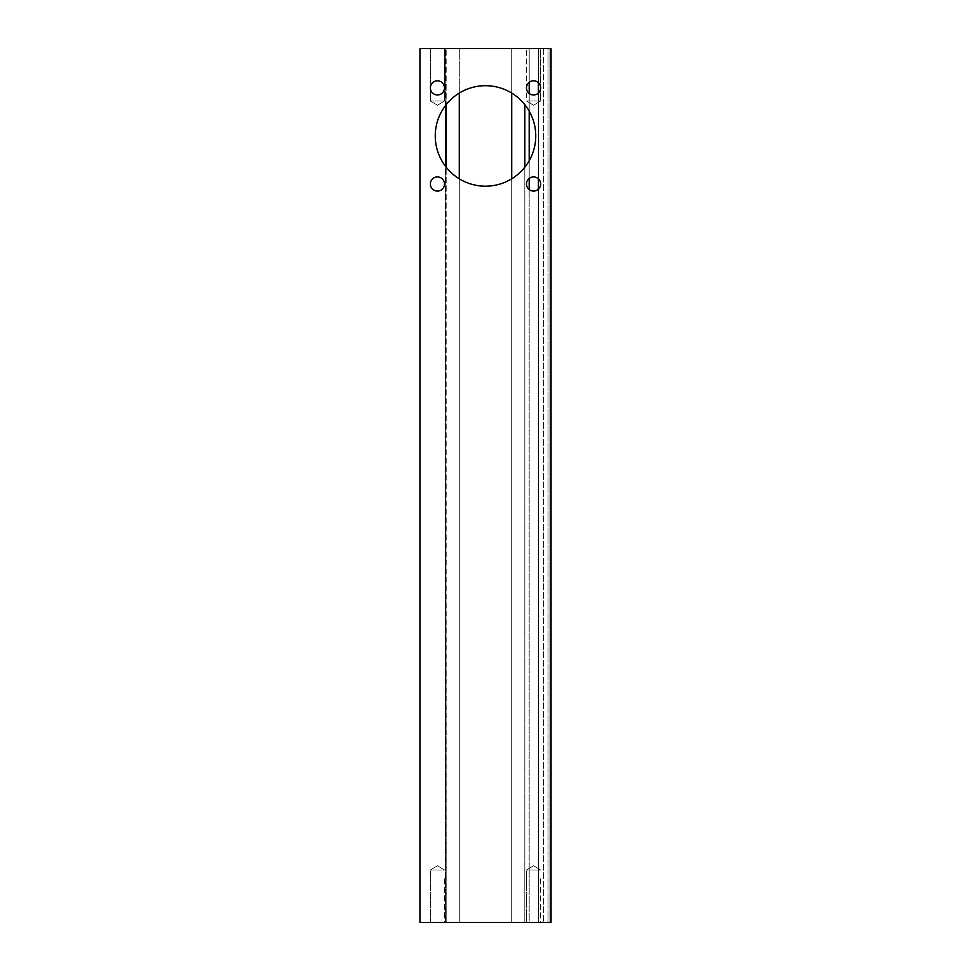 <?xml version="1.0" encoding="UTF-8"?>
<svg xmlns="http://www.w3.org/2000/svg" width="971" height="971" viewBox="0 0 971 971"><rect width="100%" height="100%" fill="white"/><g stroke="black" fill="none" stroke-linecap="round" stroke-linejoin="round"><path stroke-width="0.73" stroke-dasharray="4.86 3.64" d="M529.195 111.131L529.195 93.447A7.088 7.088 0 0 0 538.371 93.082L538.371 178.798A7.088 7.088 0 0 0 529.195 178.433L529.195 160.749A50.249 50.249 0 0 0 529.195 111.131L529.195 93.447L529.195 111.131A50.249 50.249 0 0 0 511.717 93.07L511.717 48.55L524.826 48.55L511.717 48.55L511.717 93.07L511.717 48.55L445.738 48.55L446.175 922.45L445.738 166.66A50.249 50.249 0 0 1 445.738 105.22M529.195 82.304L529.195 48.55L529.195 82.304A7.088 7.088 0 0 1 538.371 82.669L538.371 48.55L529.195 48.55L529.195 82.304A7.088 7.088 0 0 0 526.476 87.876C526.136 78.772 540.993 78.772 540.653 87.876C540.993 78.772 526.136 78.772 526.476 87.876C526.136 96.979 540.993 96.979 540.653 87.876C540.993 96.979 526.136 96.979 526.476 87.876L526.476 100.984L540.653 100.984L526.476 100.984L540.653 100.984L526.476 100.984L526.476 48.55L540.653 48.55L526.476 48.55L540.653 48.55L540.653 100.984L533.565 105.244L540.653 100.984L540.653 48.55L526.476 48.55L526.476 87.876A7.088 7.088 0 0 0 529.195 93.447M529.195 160.749L529.195 178.433L529.195 160.749A50.249 50.249 0 0 1 524.826 167.218L524.826 922.45L511.717 922.45L511.717 48.55L459.283 48.55L459.283 922.45L446.175 922.45L446.175 167.218L445.738 922.45L445.738 48.55L446.175 104.662L446.175 48.55L459.283 48.55L459.283 93.07A50.249 50.249 0 0 1 511.717 93.07M430.347 184.005A7.088 7.088 0 0 1 437.435 176.916A7.088 7.088 0 0 1 444.524 184.005A7.088 7.088 0 0 1 437.435 191.093A7.088 7.088 0 0 1 430.347 184.005M430.347 87.876A7.088 7.088 0 0 1 437.435 80.787A7.088 7.088 0 0 1 444.524 87.876A7.088 7.088 0 0 1 437.435 94.964A7.088 7.088 0 0 1 430.347 87.876L431.864 83.506L430.347 87.876C430.007 96.979 444.864 96.979 444.524 87.876L443.007 83.506C439.293 79.938 435.578 79.938 431.864 83.506C435.578 79.938 439.293 79.938 443.007 83.506L444.524 87.876C444.864 96.979 430.007 96.979 430.347 87.876L430.347 100.984L444.524 100.984L430.347 100.984L444.524 100.984L430.347 100.984L430.347 87.876M444.524 48.55L430.347 48.55L444.524 48.55L430.347 48.55L430.347 83.506L430.347 48.55L444.524 48.55L444.524 100.984L437.435 105.244L444.524 100.984L444.524 48.55M526.476 870.016L540.653 870.016L526.476 870.016L540.653 870.016L526.476 870.016L533.565 865.756L526.476 870.016L526.476 878.755L526.476 870.016M430.347 870.016L444.524 870.016L430.347 870.016L444.524 870.016L430.347 870.016L437.435 865.756L430.347 870.016L430.347 878.755L430.347 870.016M540.653 878.755L540.653 922.45L526.476 922.45L540.653 922.45L540.653 878.755M444.524 878.755L444.524 922.45L430.347 922.45L444.524 922.45L444.524 878.755M547.984 922.45L551.043 922.45L551.043 48.55L547.984 48.55L547.984 922.45L547.984 48.55L551.043 48.55L551.043 922.45L549.938 922.45L549.938 48.55L549.938 922.45L547.984 922.45M538.371 178.798A7.088 7.088 0 0 1 538.371 189.211L538.371 82.669A7.088 7.088 0 0 1 538.371 93.082M524.826 104.662L524.826 922.45L529.195 922.45L529.195 48.55L524.826 48.55L543.614 48.55L538.371 48.55L538.371 82.669M538.371 922.45L543.614 922.45L538.371 922.45L538.371 189.211L538.371 922.45L529.195 922.45L538.371 922.45M543.614 48.55L543.614 922.45L543.614 48.55M445.738 166.66L445.301 922.45L445.301 48.55L445.301 922.45L511.717 922.45L511.717 178.81A50.249 50.249 0 0 0 524.826 167.218L524.826 922.45L529.195 922.45L529.195 189.576A7.088 7.088 0 0 0 538.371 189.211M540.653 922.45L526.476 922.45L540.653 922.45M444.524 922.45L430.347 922.45L444.524 922.45M551.043 922.45L551.043 48.55L419.958 48.55L419.958 922.45L551.043 922.45M524.826 167.218L524.826 922.45L511.717 922.45L511.717 178.81L511.717 922.45L459.283 922.45L459.283 178.81A50.249 50.249 0 0 1 446.175 167.218M459.283 922.45L459.283 178.81L459.283 922.45M511.717 178.81A50.249 50.249 0 0 1 459.283 178.81M529.195 189.576A7.088 7.088 0 0 1 529.195 178.433M459.283 93.07L459.283 48.55L459.283 93.07A50.249 50.249 0 0 0 446.175 104.662M533.565 105.244L526.476 100.984L533.565 105.244M437.435 105.244L430.347 100.984L437.435 105.244M533.565 865.756L540.653 870.016L533.565 865.756M437.435 865.756L444.524 870.016L437.435 865.756M526.476 922.45L526.476 878.755L526.476 922.45M430.347 922.45L430.347 878.755L430.347 922.45"/><path stroke-width="1.46" d="M538.371 82.669L538.371 93.082M538.371 178.798L538.371 189.211M446.175 167.218L446.175 104.662M459.283 178.81L459.283 93.07M511.717 178.81L511.717 93.07M524.826 104.662L524.826 167.218M529.195 82.304L529.195 93.447M529.195 111.131L529.195 160.749M529.195 178.433L529.195 189.576M445.738 105.22A50.249 50.249 0 0 1 535.749 135.94A50.249 50.249 0 0 1 469.272 183.495A50.249 50.249 0 0 1 445.738 105.22L445.738 166.66M419.958 48.55L419.958 922.45L551.043 922.45L551.043 48.55L419.958 48.55M526.476 87.876A7.088 7.088 0 0 1 537.109 81.746A7.088 7.088 0 0 1 537.109 94.005A7.088 7.088 0 0 1 526.476 87.876M526.476 184.005A7.088 7.088 0 0 1 537.109 177.875A7.088 7.088 0 0 1 537.109 190.134A7.088 7.088 0 0 1 526.476 184.005M430.347 184.005A7.088 7.088 0 0 1 440.98 177.875A7.088 7.088 0 0 1 440.98 190.134A7.088 7.088 0 0 1 430.347 184.005M430.347 87.876A7.088 7.088 0 0 1 440.98 81.746A7.088 7.088 0 0 1 440.98 94.005A7.088 7.088 0 0 1 430.347 87.876"/></g></svg>

